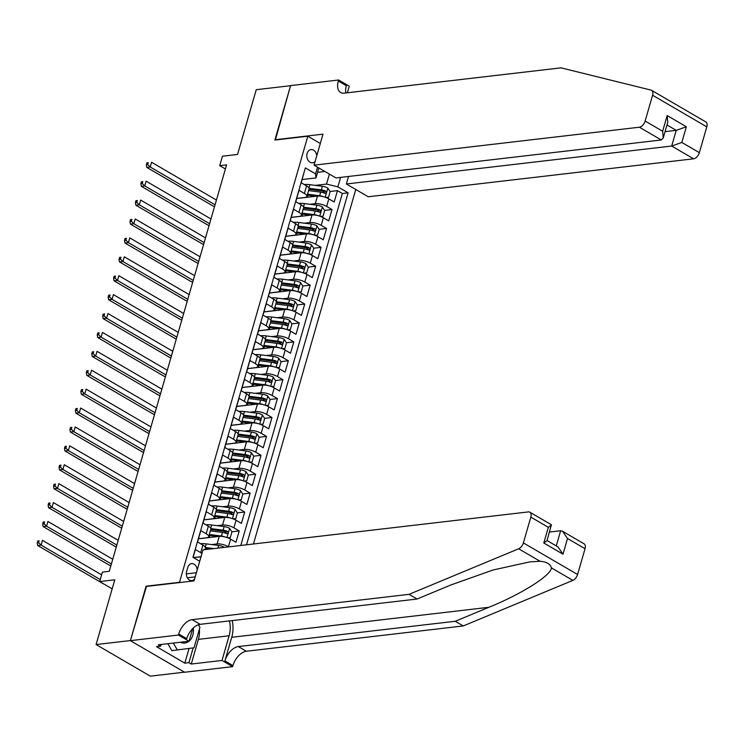 <?xml version="1.0" encoding="UTF-8"?>
<svg xmlns="http://www.w3.org/2000/svg" width="744" height="744" viewBox="0 0 744 744"><rect width="100%" height="100%" fill="white"/><g stroke="black" fill="none" stroke-linecap="round" stroke-linejoin="round"><path stroke-width="1.12" d="M316.758 155.766A6.659 4.976 83.3 0 0 311.029 149.581A6.659 4.976 83.3 0 0 307.114 153.459A6.659 4.976 83.3 0 0 312.573 162.806A6.659 4.976 83.3 0 0 315.121 161.448M253.453 543.994L355.772 189.478M184.465 672.167L150.307 676.156L96.088 644.555L114.781 579.809L99.677 581.566L112.167 588.848M320.301 143.48L307.811 136.208L274.871 140.049L290.56 85.7L256.243 89.699L237.55 154.445L222.447 156.212L219.722 165.661L225.404 168.972M146.484 586.43L130.405 640.556L96.088 644.555M304.352 171.343L301.218 182.764L306.565 185.888L304.38 193.449A8.323 2.706 16.1 0 1 306.881 196.397A8.323 2.706 16.1 0 1 304.752 197.504L296.689 198.443M304.38 193.449L299.032 190.334L295.759 201.671L301.106 204.786L298.921 212.356A8.323 2.706 16.1 0 1 301.432 215.304A8.323 2.706 16.1 0 1 299.293 216.411L291.229 217.35M298.921 212.356L293.573 209.231L290.299 220.577L295.647 223.693L293.471 231.254A8.323 2.706 16.1 0 1 295.973 234.202A8.323 2.706 16.1 0 1 293.834 235.318L285.78 236.257M293.471 231.254L288.114 228.138L284.84 239.484L290.188 242.6L288.012 250.161A8.323 2.706 16.1 0 1 290.513 253.109A8.323 2.706 16.1 0 1 288.384 254.216L280.321 255.155M288.012 250.161L282.664 247.045L279.391 258.391L284.738 261.507L282.553 269.068A8.323 2.706 16.1 0 1 285.054 272.016A8.323 2.706 16.1 0 1 282.925 273.122L274.862 274.062M282.553 269.068L277.205 265.952L273.932 277.289L279.279 280.414L277.094 287.974A8.323 2.706 16.1 0 1 279.604 290.923A8.323 2.706 16.1 0 1 277.466 292.029L269.402 292.969M277.094 287.974L271.746 284.85L268.472 296.196L273.82 299.311L271.644 306.872A8.323 2.706 16.1 0 1 274.145 309.829A8.323 2.706 16.1 0 1 272.006 310.936L263.953 311.876M271.644 306.872L266.296 303.757L263.013 315.103L268.37 318.218L266.185 325.779A8.323 2.706 16.1 0 1 268.686 328.727A8.323 2.706 16.1 0 1 266.557 329.834L258.493 330.782M266.185 325.779L260.837 322.663L257.563 334.01L262.911 337.125L260.726 344.686A8.323 2.706 16.1 0 1 263.237 347.634A8.323 2.706 16.1 0 1 261.098 348.741L253.034 349.68M260.726 344.686L255.378 341.57L252.104 352.907L257.452 356.032L255.266 363.593A8.323 2.706 16.1 0 1 257.777 366.541A8.323 2.706 16.1 0 1 255.638 367.648L247.575 368.587M255.266 363.593L249.919 360.477L246.645 371.814L251.993 374.93L249.817 382.5A8.323 2.706 16.1 0 1 252.318 385.448A8.323 2.706 16.1 0 1 250.179 386.555L242.126 387.494M249.817 382.5L244.469 379.375L241.196 390.721L246.543 393.836L244.358 401.397A8.323 2.706 16.1 0 1 246.859 404.345A8.323 2.706 16.1 0 1 244.73 405.461L236.666 406.401M244.358 401.397L239.01 398.282L235.736 409.628L241.084 412.743L238.898 420.304A8.323 2.706 16.1 0 1 241.409 423.252A8.323 2.706 16.1 0 1 239.27 424.359L231.207 425.298M238.898 420.304L233.551 417.189L230.277 428.535L235.625 431.65L233.439 439.211A8.323 2.706 16.1 0 1 235.95 442.159A8.323 2.706 16.1 0 1 233.811 443.266L225.758 444.205M233.439 439.211L228.092 436.096L224.818 447.432L230.166 450.557L227.99 458.118A8.323 2.706 16.1 0 1 230.491 461.066A8.323 2.706 16.1 0 1 228.362 462.173L220.298 463.112M227.99 458.118L222.642 454.993L219.368 466.339L224.716 469.455L222.53 477.016A8.323 2.706 16.1 0 1 225.032 479.973A8.323 2.706 16.1 0 1 222.902 481.08L214.839 482.019M222.53 477.016L217.183 473.9L213.909 485.246L219.257 488.362L217.071 495.923A8.323 2.706 16.1 0 1 219.582 498.871A8.323 2.706 16.1 0 1 217.443 499.977L209.38 500.926M217.071 495.923L211.724 492.807L208.45 504.153L213.798 507.269L211.622 514.829A8.323 2.706 16.1 0 1 214.123 517.778A8.323 2.706 16.1 0 1 211.984 518.884L203.93 519.824M211.622 514.829L206.265 511.714L202.991 523.051L208.348 526.175L206.162 533.736A8.323 2.706 16.1 0 1 208.664 536.684A8.323 2.706 16.1 0 1 206.534 537.791L198.471 538.73M206.162 533.736L200.815 530.621L197.541 541.957L202.889 545.073A8.323 2.706 16.1 0 1 205.391 548.03L204.925 549.649M198.453 538.805L219.266 536.378A8.323 2.706 -163.9 0 1 230.612 539.158L235.96 542.274L239.233 530.928L231.858 531.793M226.185 532.453L224 532.704M203.903 519.898L224.716 517.471A8.323 2.706 -163.9 0 1 236.071 520.251L241.419 523.367L244.692 512.021L237.317 512.886M231.635 513.546L229.459 513.797M209.362 501L230.175 498.573A8.323 2.706 -163.9 0 1 241.53 501.344L246.878 504.46L250.151 493.123L242.777 493.979M237.094 494.639L234.918 494.899M214.821 482.093L235.634 479.666A8.323 2.706 -163.9 0 1 246.98 482.438L252.337 485.553L255.611 474.216L248.226 475.072M242.553 475.742L240.368 475.993M220.27 463.187L241.093 460.759A8.323 2.706 -163.9 0 1 252.439 463.531L257.787 466.655L261.06 455.309L253.685 456.174M248.003 456.835L245.827 457.086M225.73 444.28L246.543 441.852A8.323 2.706 -163.9 0 1 257.898 444.633L263.246 447.749L266.519 436.403L259.144 437.267M253.462 437.928L251.286 438.179M231.189 425.382L252.002 422.945A8.323 2.706 -163.9 0 1 263.357 425.726L268.705 428.842L271.978 417.496L264.594 418.361M258.921 419.021L256.745 419.281M236.648 406.475L257.461 404.048A8.323 2.706 -163.9 0 1 268.807 406.819L274.155 409.935L277.438 398.598L270.053 399.454M264.38 400.114L262.195 400.374M242.098 387.568L262.92 385.141A8.323 2.706 -163.9 0 1 274.266 387.912L279.614 391.037L282.887 379.691L275.512 380.547M269.83 381.216L267.654 381.467M247.557 368.661L268.37 366.234A8.323 2.706 -163.9 0 1 279.725 369.015L285.073 372.13L288.347 360.784L280.972 361.649M275.289 362.309L273.113 362.561M253.016 349.754L273.829 347.327A8.323 2.706 -163.9 0 1 285.185 350.108L290.532 353.223L293.806 341.877L286.421 342.742M280.748 343.403L278.563 343.654M258.475 330.857L279.288 328.43A8.323 2.706 -163.9 0 1 290.634 331.201L295.982 334.316L299.255 322.98L291.881 323.835M286.208 324.496L284.022 324.756M263.925 311.95L284.738 309.523A8.323 2.706 -163.9 0 1 296.093 312.294L301.441 315.409L304.714 304.073L297.34 304.928M291.657 305.598L289.481 305.849M269.384 293.043L290.197 290.616A8.323 2.706 -163.9 0 1 301.553 293.387L306.9 296.512L310.174 285.166L302.799 286.031M297.116 286.691L294.94 286.942M274.843 274.136L295.656 271.709A8.323 2.706 -163.9 0 1 307.012 274.49L312.359 277.605L315.633 266.259L308.248 267.124M302.576 267.784L300.39 268.035M280.302 255.239L301.115 252.802A8.323 2.706 -163.9 0 1 312.461 255.583L317.809 258.698L321.083 247.352L313.708 248.217M308.035 248.877L305.849 249.138M285.752 236.332L306.565 233.904A8.323 2.706 -163.9 0 1 317.921 236.676L323.268 239.791L326.542 228.455L319.167 229.31M313.484 229.97L311.308 230.231M291.211 217.425L312.024 214.997A8.323 2.706 -163.9 0 1 323.38 217.769L328.727 220.894L332.001 209.548L324.617 210.403M318.944 211.073L316.767 211.324M99.677 581.566L102.402 572.117L109.266 571.318L226.585 164.861L219.722 165.661M197.197 570.016A6.454 4.817 83.3 0 0 191.608 563.617A6.454 4.817 83.3 0 0 187.814 567.374L186.614 571.531A6.454 4.817 83.3 0 0 191.906 580.59A6.454 4.817 83.3 0 0 194.593 579.009M307.811 136.208L179.434 582.589M318.851 167.958L315.968 177.928L315.605 173.873L305.347 167.893L192.938 557.33L199.718 561.283M315.605 173.873L317.53 167.195M340.603 177.388L337.869 186.856L348.127 192.826L246.543 544.794M309.895 204.284L315.298 203.651A8.323 2.706 16.1 0 1 326.653 206.432L332.001 209.548M296.67 198.518L317.483 196.09L315.298 203.651M304.436 223.191L309.839 222.558A8.323 2.706 16.1 0 1 321.194 225.33L326.542 228.455M298.976 242.098L304.389 241.465A8.323 2.706 16.1 0 1 315.735 244.237L321.083 247.352M293.527 260.995L298.93 260.372A8.323 2.706 16.1 0 1 310.285 263.144L315.633 266.259M288.067 279.902L293.471 279.27A8.323 2.706 16.1 0 1 304.826 282.05L310.174 285.166M282.608 298.809L288.012 298.177A8.323 2.706 16.1 0 1 299.367 300.957L304.714 304.073M277.149 317.716L282.562 317.084A8.323 2.706 16.1 0 1 293.908 319.855L299.255 322.98M271.7 336.623L277.103 335.99A8.323 2.706 16.1 0 1 288.458 338.762L293.806 341.877M266.24 355.52L271.644 354.888A8.323 2.706 16.1 0 1 282.999 357.669L288.347 360.784M260.781 374.427L266.194 373.795A8.323 2.706 16.1 0 1 277.54 376.576L282.887 379.691M255.322 393.334L260.735 392.702A8.323 2.706 16.1 0 1 272.081 395.473L277.438 398.598M249.872 412.241L255.276 411.609A8.323 2.706 16.1 0 1 266.631 414.38L271.978 417.496M244.413 431.139L249.817 430.516A8.323 2.706 16.1 0 1 261.172 433.287L266.519 436.403M238.954 450.046L244.367 449.413A8.323 2.706 16.1 0 1 255.713 452.194L261.06 455.309M233.504 468.953L238.908 468.32A8.323 2.706 16.1 0 1 250.263 471.101L255.611 474.216M228.045 487.859L233.449 487.227A8.323 2.706 16.1 0 1 244.804 489.998L250.151 493.123M222.586 506.757L227.99 506.134A8.323 2.706 16.1 0 1 239.345 508.905L244.692 512.021M217.127 525.664L222.54 525.031A8.323 2.706 16.1 0 1 233.886 527.812L239.233 530.928M211.677 544.571L217.081 543.938A8.323 2.706 16.1 0 1 228.436 546.719L228.706 546.877M201.038 556.698L193.384 557.591M193.496 557.656L201.01 556.772M240.777 545.473L342.361 193.505L337.46 190.641L330.076 191.506M317.483 196.09A8.323 2.706 -163.9 0 1 328.829 198.871L334.186 201.987L337.46 190.641M193.077 557.414L195.356 549.518L200.703 552.643A8.323 2.706 16.1 0 1 201.968 553.49M315.968 177.928L302.148 179.537M146.094 586.198L179.044 582.357M317.586 172.329L324.886 171.483M315.344 185.377L326.523 184.075L329.397 174.105M324.403 192.166L322.217 192.417M208.664 536.684L210.85 529.124A8.323 2.706 -163.9 0 0 208.348 526.175M214.123 517.778L216.309 510.217A8.323 2.706 -163.9 0 0 213.798 507.269M219.582 498.871L221.758 491.31A8.323 2.706 -163.9 0 0 219.257 488.362M225.032 479.973L227.218 472.403A8.323 2.706 -163.9 0 0 224.716 469.455M230.491 461.066L232.677 453.505A8.323 2.706 -163.9 0 0 230.166 450.557M235.95 442.159L238.136 434.598A8.323 2.706 -163.9 0 0 235.625 431.65M241.409 423.252L243.586 415.691A8.323 2.706 -163.9 0 0 241.084 412.743M246.859 404.345L249.045 396.784A8.323 2.706 -163.9 0 0 246.543 393.836M252.318 385.448L254.504 377.887A8.323 2.706 -163.9 0 0 251.993 374.93M257.777 366.541L259.954 358.98A8.323 2.706 -163.9 0 0 257.452 356.032M263.237 347.634L265.413 340.073A8.323 2.706 -163.9 0 0 262.911 337.125M268.686 328.727L270.872 321.166A8.323 2.706 -163.9 0 0 268.37 318.218M274.145 309.829L276.331 302.259A8.323 2.706 -163.9 0 0 273.82 299.311M279.604 290.923L281.781 283.362A8.323 2.706 -163.9 0 0 279.279 280.414M285.054 272.016L287.24 264.455A8.323 2.706 -163.9 0 0 284.738 261.507M290.513 253.109L292.699 245.548A8.323 2.706 -163.9 0 0 290.188 242.6M295.973 234.202L298.158 226.641A8.323 2.706 -163.9 0 0 295.647 223.693M301.432 215.304L303.608 207.743A8.323 2.706 -163.9 0 0 301.106 204.786M342.361 193.505L348.127 192.826M337.869 186.856L326.523 184.075M306.881 196.397L309.067 188.837A8.323 2.706 -163.9 0 0 306.565 185.888M101.621 574.852L42.464 540.367L41.097 545.101L37.665 545.501L102.793 583.463A15.605 5.069 -163.9 0 0 104.467 584.365M100.254 579.576L41.097 545.101L38.576 542.692L39.116 540.795L37.749 540.962L37.2 542.85L38.576 542.692M37.749 540.962L39.116 540.795M37.2 542.85L37.665 545.501M180.401 642.239A13.522 10.109 83.3 0 0 188.985 641.244M189.06 641.179A13.522 10.109 83.3 0 0 189.748 640.547A13.522 10.109 83.3 0 0 193.263 627.992M198.369 624.746L199.922 627.378L194.026 647.792L171.892 650.647L167.791 643.709M177.388 650.005L173.287 643.076M585.035 548.709L567.523 538.507L562.52 531.244L584.059 543.799A6.24 3.618 120.2 0 1 585.035 548.709L577.586 574.517A6.24 3.618 120.2 0 1 572.871 580.385L463.261 625.946L455.235 621.268L238.34 646.573A14.564 8.435 -59.8 0 0 224.921 660.923L231.737 637.292A27.1 20.255 83.3 0 0 232.249 620.58M455.235 621.268L488.845 607.299C521.358 594.177 550.913 575.568 551.425 567.895C550.327 563.98 546.552 561.785 540.088 561.283L529.83 561.878L492.9 570.034L450.678 585.054L417.068 599.022L200.173 624.328A14.564 8.435 -59.8 0 0 186.744 638.678L178.727 634L178.421 635.041L130.377 640.649L146.01 586.486L194.054 580.878L203.01 549.872L528.342 511.919A6.24 3.618 -59.8 0 1 529.849 512.197A6.24 3.618 -59.8 0 1 530.825 517.108L523.376 542.915L577.586 574.517M463.261 625.946L246.366 651.251A14.564 8.435 -59.8 0 0 232.937 665.601L232.64 666.643L184.596 672.251L130.377 640.649M417.068 599.022L409.042 594.344L192.157 619.65A14.564 8.435 -59.8 0 0 178.727 634M540.088 561.283L518.652 548.784L409.042 594.344M199.411 629.136A23.408 17.493 -96.7 0 1 198.388 639.366L191.264 664.039L188.92 662.672L193.189 647.903M161.132 644.49L160.639 646.192L156.528 646.666L184.8 663.155L188.92 662.672M160.639 646.192L158.295 644.825L189.05 641.235L178.421 635.041M232.64 666.643L222.019 660.449L229.133 635.776A23.408 17.493 83.3 0 0 229.478 620.905M191.264 664.039L222.019 660.449M549.481 532.053L560.651 530.751L562.52 531.244M192.715 628.522L189.05 641.235M518.652 548.784A6.24 3.618 -59.8 0 0 523.376 542.915M198.76 624.616A23.408 17.493 -96.7 0 1 199.001 625.816M184.8 663.155L189.05 648.452M567.523 538.507L562.994 554.196L557.991 546.933L547.035 540.544M562.994 554.196L543.799 543.008L546.98 540.739L551.388 524.753L529.849 512.197M543.799 543.008L548.328 527.319L551.509 525.041M651.614 90.34L705.824 121.932A6.24 3.618 120.2 0 1 706.8 126.852L652.59 95.251A6.24 3.618 -59.8 0 0 651.614 90.34A6.24 3.618 -59.8 0 0 651.047 90.108L561.013 67.844L344.119 93.149A14.564 8.435 120.2 0 1 340.603 92.498A14.564 8.435 120.2 0 1 338.334 81.031L338.632 79.999L290.588 85.597L275.345 139.993M348.527 176.468L346.36 183.991L368.261 196.76L693.594 158.807L671.692 146.038L676.222 130.349L666.987 124.964M346.36 183.991L671.692 146.038L681.839 142.448L699.351 152.65L706.8 126.852M274.954 139.76L322.998 134.162L314.052 165.159L639.384 127.205A6.24 3.618 -59.8 0 0 645.141 121.049L652.59 95.251M338.632 79.999L349.252 86.192L347.355 92.767M314.052 165.159L335.953 177.928L661.286 139.974L639.384 127.205M699.351 152.65A6.24 3.618 120.2 0 1 693.594 158.807M345.867 92.944A14.564 8.435 120.2 0 1 346.351 85.709L338.334 81.031M665.052 131.651L676.222 130.349L686.368 126.759L681.839 142.448M645.141 121.049L662.644 131.26L663.23 137.956L661.286 139.974M662.644 131.26L667.173 115.571L667.759 122.267L663.23 137.956M224.223 547.398L224.093 547.212A5.515 1.795 -163.9 0 0 218.699 545.464L206.246 543.883A15.912 5.171 -163.9 0 0 200.545 543.706M205.27 548.458A13.215 4.297 16.1 0 1 206.107 548.561L210.031 549.053M214.002 548.588L205.391 547.491M112.753 559.256L47.923 521.47L46.556 526.194L43.124 526.594L108.252 564.557A15.605 5.069 -163.9 0 0 110.837 565.896M111.386 563.98L46.556 526.194L44.026 523.785L44.575 521.897L43.199 522.056L42.659 523.943L44.026 523.785M43.199 522.056L44.575 521.897M42.659 523.943L43.124 526.594M227.497 537.726L230.296 537.577L231.933 531.904L229.552 528.305A5.515 1.795 -163.9 0 0 224.149 526.566L211.705 524.976A15.912 5.171 -163.9 0 0 205.995 524.808M225.32 537.038A5.515 1.795 -163.9 0 0 221.424 536.015L209.306 534.471M217.908 536.536L209.873 535.513A13.215 4.297 -163.9 0 0 209.036 535.42M230.296 537.577L227.766 537.828M208.525 536.973A6.556 2.13 16.1 0 1 208.943 537.587M210.719 529.551A13.215 4.297 16.1 0 1 211.566 529.654L224.018 531.244A2.809 0.911 16.1 0 1 225.274 531.514L226.213 532.806M210.338 530.872L222.456 532.425A5.515 1.795 16.1 0 1 226.595 533.55C228.166 533.42 228.38 532.667 227.245 531.281A5.515 1.795 -163.9 0 0 223.116 530.156L210.85 528.593M226.595 533.55L227.162 533.643M118.203 540.349L53.373 502.563L52.015 507.287L48.583 507.687L113.711 545.65A15.605 5.069 -163.9 0 0 116.287 546.989M116.845 545.073L52.015 507.287L49.485 504.878L50.034 502.991L48.658 503.149L48.109 505.036L49.485 504.878M48.658 503.149L50.034 502.991M48.109 505.036L48.583 507.687M232.956 518.819L235.755 518.67L237.392 513.007L235.011 509.408A5.515 1.795 -163.9 0 0 229.608 507.659L217.155 506.069A15.912 5.171 -163.9 0 0 211.454 505.901M230.77 518.14A5.515 1.795 -163.9 0 0 226.883 517.108L214.765 515.564M223.367 517.629L215.332 516.606A13.215 4.297 -163.9 0 0 214.486 516.513M235.755 518.67L233.225 518.921M213.984 518.066A6.556 2.13 16.1 0 1 214.402 518.68M216.179 510.654A13.215 4.297 16.1 0 1 217.025 510.747L229.468 512.337A2.809 0.911 16.1 0 1 230.724 512.607L231.672 513.899M215.797 511.974L227.915 513.518A5.515 1.795 16.1 0 1 232.044 514.643C233.616 514.523 233.839 513.76 232.705 512.374A5.515 1.795 -163.9 0 0 228.575 511.249L216.299 509.686M232.044 514.643L232.621 514.736M123.662 521.442L58.832 483.656L57.465 488.38L54.033 488.78L119.161 526.743A15.605 5.069 -163.9 0 0 121.746 528.082M122.295 526.175L57.465 488.38L54.944 485.971L55.484 484.084L54.117 484.242L53.568 486.13L54.944 485.971M54.117 484.242L55.484 484.084M53.568 486.13L54.033 488.78M238.415 499.912L241.214 499.773L242.851 494.1L240.461 490.501A5.515 1.795 -163.9 0 0 235.067 488.752L222.614 487.162A15.912 5.171 -163.9 0 0 216.913 486.995M236.229 499.233A5.515 1.795 -163.9 0 0 232.333 498.201L220.215 496.657M228.817 498.731L220.782 497.699A13.215 4.297 -163.9 0 0 219.945 497.606M241.214 499.773L238.684 500.014M219.434 499.159A6.556 2.13 16.1 0 1 219.852 499.773M221.638 491.747A13.215 4.297 16.1 0 1 222.475 491.84L234.927 493.43A2.809 0.911 16.1 0 1 236.183 493.7L237.122 494.993M221.256 493.067L233.374 494.611A5.515 1.795 16.1 0 1 237.503 495.736C239.075 495.616 239.298 494.862 238.164 493.467A5.515 1.795 -163.9 0 0 234.025 492.342L221.758 490.78M237.503 495.736L238.08 495.829M129.121 502.544L64.291 464.749L62.924 469.473L59.492 469.873L124.62 507.845A15.605 5.069 -163.9 0 0 127.205 509.184M127.754 507.269L62.924 469.473L60.404 467.065L60.943 465.177L59.576 465.335L59.027 467.232L60.404 467.065M59.576 465.335L60.943 465.177M59.027 467.232L59.492 469.873M243.874 481.015L246.673 480.866L248.31 475.193L245.92 471.594A5.515 1.795 -163.9 0 0 240.526 469.845L228.073 468.255A15.912 5.171 -163.9 0 0 222.363 468.088M241.688 480.326A5.515 1.795 -163.9 0 0 237.792 479.303L225.674 477.75M234.276 479.824L226.241 478.801A13.215 4.297 -163.9 0 0 225.404 478.699M246.673 480.866L244.144 481.108M224.893 480.261A6.556 2.13 16.1 0 1 225.311 480.866M227.097 472.84A13.215 4.297 16.1 0 1 227.934 472.933L240.386 474.523A2.809 0.911 16.1 0 1 241.642 474.793L242.581 476.095M226.715 474.161L238.833 475.704A5.515 1.795 16.1 0 1 242.963 476.83C244.534 476.709 244.748 475.955 243.614 474.56A5.515 1.795 -163.9 0 0 239.484 473.444L227.218 471.873M242.963 476.83L243.539 476.923M134.58 483.637L69.741 445.842L68.383 450.576L64.951 450.976L130.079 488.938A15.605 5.069 -163.9 0 0 132.665 490.277M133.213 488.362L68.383 450.576L65.853 448.167L66.402 446.27L65.026 446.437L64.486 448.325L65.853 448.167M65.026 446.437L66.402 446.27M64.486 448.325L64.951 450.976M249.324 462.108L252.123 461.959L253.76 456.286L251.379 452.687A5.515 1.795 -163.9 0 0 245.976 450.948L233.523 449.357A15.912 5.171 -163.9 0 0 227.822 449.19M247.148 461.42A5.515 1.795 -163.9 0 0 243.251 460.397L231.133 458.853M239.735 460.917L231.7 459.894A13.215 4.297 -163.9 0 0 230.854 459.801M252.123 461.959L249.593 462.21M230.352 461.354A6.556 2.13 16.1 0 1 230.77 461.959M232.547 453.933A13.215 4.297 16.1 0 1 233.393 454.035L245.846 455.616A2.809 0.911 16.1 0 1 247.101 455.886L248.04 457.188M232.165 455.254L244.283 456.807A5.515 1.795 16.1 0 1 248.422 457.932C249.993 457.802 250.207 457.048 249.073 455.663A5.515 1.795 -163.9 0 0 244.943 454.538L232.677 452.966M248.422 457.932L248.989 458.025M140.03 464.73L75.2 426.944L73.842 431.669L70.401 432.069L135.538 470.031A15.605 5.069 -163.9 0 0 138.114 471.371M138.672 469.455L73.842 431.669L71.312 429.26L71.861 427.372L70.485 427.53L69.936 429.418L71.312 429.26M70.485 427.53L71.861 427.372M69.936 429.418L70.401 432.069M254.783 443.201L257.582 443.052L259.219 437.379L256.838 433.78A5.515 1.795 -163.9 0 0 251.435 432.041L238.982 430.451A15.912 5.171 -163.9 0 0 233.281 430.283M252.597 442.522A5.515 1.795 -163.9 0 0 248.71 441.49L236.592 439.946M245.195 442.01L237.159 440.987A13.215 4.297 -163.9 0 0 236.313 440.894M257.582 443.052L255.053 443.303M235.802 442.448A6.556 2.13 16.1 0 1 236.229 443.061M238.006 435.035A13.215 4.297 16.1 0 1 238.852 435.128L251.295 436.719A2.809 0.911 16.1 0 1 252.551 436.988L253.499 438.281M237.624 436.356L249.742 437.9A5.515 1.795 16.1 0 1 253.871 439.025C255.443 438.904 255.666 438.142 254.532 436.756A5.515 1.795 -163.9 0 0 250.403 435.631L238.127 434.068M253.871 439.025L254.448 439.118M145.489 445.823L80.659 408.038L79.292 412.762L75.86 413.162L140.988 451.124A15.605 5.069 -163.9 0 0 143.573 452.464M144.122 450.557L79.292 412.762L76.772 410.353L77.311 408.465L75.944 408.623L75.395 410.511L76.772 410.353M75.944 408.623L77.311 408.465M75.395 410.511L75.86 413.162M260.242 424.294L263.041 424.145L264.678 418.481L262.288 414.882A5.515 1.795 -163.9 0 0 256.894 413.134L244.441 411.544A15.912 5.171 -163.9 0 0 238.74 411.376M258.056 423.615A5.515 1.795 -163.9 0 0 254.16 422.583L242.042 421.039M250.644 423.103L242.609 422.081A13.215 4.297 -163.9 0 0 241.772 421.988M263.041 424.145L260.512 424.396M241.261 423.541A6.556 2.13 16.1 0 1 241.679 424.154M243.465 416.129A13.215 4.297 16.1 0 1 244.302 416.222L256.754 417.812A2.809 0.911 16.1 0 1 258.01 418.082L258.949 419.374M243.083 417.449L255.201 418.993A5.515 1.795 16.1 0 1 259.331 420.118C260.902 419.997 261.125 419.244 259.982 417.849A5.515 1.795 -163.9 0 0 255.852 416.724L243.586 415.161M259.331 420.118L259.907 420.211M150.948 426.926L86.118 389.131L84.751 393.855L81.319 394.255L146.447 432.218A15.605 5.069 -163.9 0 0 149.032 433.557M149.581 431.65L84.751 393.855L82.221 391.446L82.77 389.558L81.403 389.717L80.854 391.614L82.221 391.446M81.403 389.717L82.77 389.558M80.854 391.614L81.319 394.255M265.692 405.387L268.5 405.248L270.137 399.575L267.747 395.975A5.515 1.795 -163.9 0 0 262.344 394.227L249.9 392.637A15.912 5.171 -163.9 0 0 244.19 392.469M263.516 404.708A5.515 1.795 -163.9 0 0 259.619 403.685L247.501 402.132M256.103 404.206L248.068 403.174A13.215 4.297 -163.9 0 0 247.231 403.081M268.5 405.248L265.971 405.489M246.72 404.634A6.556 2.13 16.1 0 1 247.138 405.248M248.924 397.222A13.215 4.297 16.1 0 1 249.761 397.315L262.214 398.905A2.809 0.911 16.1 0 1 263.469 399.175L264.408 400.477M248.543 398.542L260.66 400.086A5.515 1.795 16.1 0 1 264.79 401.211C266.361 401.09 266.575 400.337 265.441 398.942A5.515 1.795 -163.9 0 0 261.311 397.817L249.045 396.254M264.79 401.211L265.366 401.304M156.407 408.019L91.568 370.224L90.21 374.957L86.778 375.357L151.906 413.32A15.605 5.069 -163.9 0 0 154.492 414.659M155.04 412.743L90.21 374.957L87.68 372.549L88.229 370.652L86.853 370.819L86.313 372.707L87.68 372.549M86.853 370.819L88.229 370.652M86.313 372.707L86.778 375.357M271.151 386.489L273.95 386.341L275.587 380.668L273.206 377.069A5.515 1.795 -163.9 0 0 267.803 375.32L255.35 373.739A15.912 5.171 -163.9 0 0 249.649 373.562M268.975 385.801A5.515 1.795 -163.9 0 0 265.078 384.778L252.96 383.234M261.562 385.299L253.527 384.276A13.215 4.297 -163.9 0 0 252.681 384.174M273.95 386.341L271.421 386.582M252.179 385.736A6.556 2.13 16.1 0 1 252.597 386.341M254.374 378.315A13.215 4.297 16.1 0 1 255.22 378.417L267.673 379.998A2.809 0.911 16.1 0 1 268.928 380.268L269.867 381.57M253.992 379.635L266.11 381.188A5.515 1.795 16.1 0 1 270.249 382.314C271.82 382.184 272.034 381.43 270.9 380.044A5.515 1.795 -163.9 0 0 266.771 378.919L254.504 377.348M270.249 382.314L270.816 382.407M161.857 389.112L97.027 351.326L95.66 356.051L92.228 356.45L157.365 394.413A15.605 5.069 -163.9 0 0 159.941 395.752M160.499 393.836L95.66 356.051L93.14 353.642L93.688 351.754L92.312 351.912L91.763 353.8L93.14 353.642M92.312 351.912L93.688 351.754M91.763 353.8L92.228 356.45M276.61 367.583L279.409 367.434L281.046 361.761L278.665 358.162A5.515 1.795 -163.9 0 0 273.262 356.423L260.809 354.832A15.912 5.171 -163.9 0 0 255.108 354.665M274.424 366.894A5.515 1.795 -163.9 0 0 270.537 365.871L258.41 364.328M267.012 366.392L258.986 365.369A13.215 4.297 -163.9 0 0 258.14 365.276M279.409 367.434L276.88 367.685M257.629 366.829A6.556 2.13 16.1 0 1 258.056 367.443M259.833 359.408A13.215 4.297 16.1 0 1 260.67 359.51L273.122 361.1A2.809 0.911 16.1 0 1 274.378 361.37L275.327 362.663M259.451 360.738L271.569 362.282A5.515 1.795 16.1 0 1 275.699 363.407C277.27 363.277 277.493 362.523 276.359 361.138A5.515 1.795 -163.9 0 0 272.22 360.012L259.954 358.45M275.699 363.407L276.275 363.5M167.316 370.205L102.486 332.419L101.119 337.144L97.687 337.543L162.815 375.506A15.605 5.069 -163.9 0 0 165.4 376.845M165.949 374.93L101.119 337.144L98.599 334.735L99.138 332.847L97.771 333.005L97.222 334.893L98.599 334.735M97.771 333.005L99.138 332.847M97.222 334.893L97.687 337.543M282.069 348.676L284.868 348.527L286.505 342.863L284.115 339.264A5.515 1.795 -163.9 0 0 278.721 337.516L266.268 335.925A15.912 5.171 -163.9 0 0 260.567 335.758M279.884 347.997A5.515 1.795 -163.9 0 0 275.987 346.964L263.869 345.421M272.471 347.485L264.436 346.462A13.215 4.297 -163.9 0 0 263.599 346.369M284.868 348.527L282.339 348.778M263.088 347.922A6.556 2.13 16.1 0 1 263.506 348.536M265.292 340.51A13.215 4.297 16.1 0 1 266.129 340.603L278.582 342.194A2.809 0.911 16.1 0 1 279.837 342.463L280.776 343.756M264.911 341.831L277.028 343.375A5.515 1.795 16.1 0 1 281.158 344.5C282.729 344.379 282.943 343.616 281.809 342.231A5.515 1.795 -163.9 0 0 277.679 341.105L265.413 339.543M281.158 344.5L281.734 344.593M172.775 351.298L107.945 313.512L106.578 318.237L103.146 318.637L168.274 356.599A15.605 5.069 -163.9 0 0 170.86 357.938M171.408 356.032L106.578 318.237L104.048 315.828L104.597 313.94L103.221 314.098L102.681 315.986L104.048 315.828M103.221 314.098L104.597 313.94M102.681 315.986L103.146 318.637M287.519 329.769L290.318 329.629L291.955 323.956L289.574 320.357A5.515 1.795 -163.9 0 0 284.171 318.609L271.727 317.018A15.912 5.171 -163.9 0 0 266.017 316.851M285.343 329.09A5.515 1.795 -163.9 0 0 281.446 328.058L269.328 326.514M277.931 328.588L269.895 327.555A13.215 4.297 -163.9 0 0 269.058 327.462M290.318 329.629L287.798 329.871M268.547 329.015A6.556 2.13 16.1 0 1 268.965 329.629M270.742 321.603A13.215 4.297 16.1 0 1 271.588 321.696L284.041 323.287A2.809 0.911 16.1 0 1 285.296 323.556L286.235 324.849M270.36 322.924L282.488 324.468A5.515 1.795 16.1 0 1 286.617 325.593C288.188 325.472 288.402 324.719 287.268 323.324A5.515 1.795 -163.9 0 0 283.139 322.199L270.872 320.636M286.617 325.593L287.193 325.686M178.225 332.401L113.395 294.605L112.037 299.33L108.605 299.73L173.733 337.702A15.605 5.069 -163.9 0 0 176.309 339.041M176.867 337.125L112.037 299.33L109.508 296.921L110.056 295.033L108.68 295.191L108.14 297.089L109.508 296.921M108.68 295.191L110.056 295.033M108.14 297.089L108.605 299.73M292.978 310.871L295.777 310.722L297.414 305.049L295.033 301.45A5.515 1.795 -163.9 0 0 289.63 299.702L277.177 298.112A15.912 5.171 -163.9 0 0 271.476 297.944M290.792 310.183A5.515 1.795 -163.9 0 0 286.905 309.16L274.787 307.607M283.39 309.681L275.354 308.658A13.215 4.297 -163.9 0 0 274.508 308.555M295.777 310.722L293.248 310.964M274.006 310.118A6.556 2.13 16.1 0 1 274.424 310.722M276.201 302.696A13.215 4.297 16.1 0 1 277.047 302.789L289.49 304.38A2.809 0.911 16.1 0 1 290.746 304.649L291.695 305.951M275.819 304.017L287.937 305.561A5.515 1.795 16.1 0 1 292.067 306.686C293.638 306.565 293.861 305.812 292.727 304.417A5.515 1.795 -163.9 0 0 288.598 303.301L276.322 301.729M292.067 306.686L292.643 306.779M183.684 313.494L118.854 275.699L117.487 280.432L114.055 280.832L179.192 318.795A15.605 5.069 -163.9 0 0 181.768 320.134M182.327 318.218L117.487 280.432L114.967 278.024L115.515 276.126L114.139 276.294L113.59 278.182L114.967 278.024M114.139 276.294L115.515 276.126M113.59 278.182L114.055 280.832M298.437 291.964L301.236 291.815L302.873 286.142L300.483 282.543A5.515 1.795 -163.9 0 0 295.089 280.804L282.636 279.214A15.912 5.171 -163.9 0 0 276.935 279.047M296.252 291.276A5.515 1.795 -163.9 0 0 292.355 290.253L280.237 288.709M288.839 290.774L280.804 289.751A13.215 4.297 -163.9 0 0 279.967 289.658M301.236 291.815L298.707 292.067M279.456 291.211A6.556 2.13 16.1 0 1 279.884 291.815M281.66 283.789A13.215 4.297 16.1 0 1 282.497 283.892L294.95 285.473A2.809 0.911 16.1 0 1 296.205 285.743L297.144 287.044M281.279 285.11L293.396 286.663A5.515 1.795 16.1 0 1 297.526 287.788C299.097 287.658 299.321 286.905 298.186 285.519A5.515 1.795 -163.9 0 0 294.047 284.394L281.781 282.822M297.526 287.788L298.102 287.882M189.143 294.587L124.313 256.801L122.946 261.525L119.514 261.925L184.642 299.888A15.605 5.069 -163.9 0 0 187.228 301.227M187.776 299.311L122.946 261.525L120.426 259.117L120.965 257.229L119.598 257.387L119.049 259.275L120.426 259.117M119.598 257.387L120.965 257.229M119.049 259.275L119.514 261.925M303.896 273.057L306.695 272.909L308.332 267.236L305.942 263.636A5.515 1.795 -163.9 0 0 300.548 261.897L288.095 260.307A15.912 5.171 -163.9 0 0 282.394 260.14M301.711 272.378A5.515 1.795 -163.9 0 0 297.814 271.346L285.696 269.802M294.298 271.867L286.263 270.844A13.215 4.297 -163.9 0 0 285.426 270.751M306.695 272.909L304.166 273.16M284.915 272.304A6.556 2.13 16.1 0 1 285.333 272.918M287.119 264.892A13.215 4.297 16.1 0 1 287.956 264.985L300.409 266.575A2.809 0.911 16.1 0 1 301.664 266.845L302.603 268.138M286.738 266.213L298.856 267.756A5.515 1.795 16.1 0 1 302.985 268.882C304.556 268.761 304.77 267.998 303.636 266.612A5.515 1.795 -163.9 0 0 299.507 265.487L287.24 263.925M302.985 268.882L303.561 268.975M194.603 275.68L129.763 237.894L128.405 242.618L124.973 243.018L190.101 280.981A15.605 5.069 -163.9 0 0 192.687 282.32M193.235 280.414L128.405 242.618L125.876 240.21L126.424 238.322L125.048 238.48L124.508 240.368L125.876 240.21M125.048 238.48L126.424 238.322M124.508 240.368L124.973 243.018M309.346 254.15L312.145 254.002L313.782 248.338L311.401 244.739A5.515 1.795 -163.9 0 0 305.998 242.99L293.555 241.4A15.912 5.171 -163.9 0 0 287.844 241.233M307.17 253.472A5.515 1.795 -163.9 0 0 303.273 252.439L291.155 250.895M299.758 252.96L291.722 251.937A13.215 4.297 -163.9 0 0 290.876 251.844M312.145 254.002L309.616 254.253M290.374 253.397A6.556 2.13 16.1 0 1 290.792 254.011M292.569 245.985A13.215 4.297 16.1 0 1 293.415 246.078L305.868 247.668A2.809 0.911 16.1 0 1 307.123 247.938L308.062 249.231M292.187 247.306L304.305 248.849A5.515 1.795 16.1 0 1 308.444 249.975C310.016 249.854 310.229 249.101 309.095 247.706A5.515 1.795 -163.9 0 0 304.966 246.58L292.699 245.018M308.444 249.975L309.011 250.068M200.052 256.782L135.222 218.987L133.864 223.712L130.433 224.111L195.56 262.074A15.605 5.069 -163.9 0 0 198.137 263.413M198.695 261.507L133.864 223.712L131.335 221.303L131.883 219.415L130.507 219.573L129.958 221.47L131.335 221.303M130.507 219.573L131.883 219.415M129.958 221.47L130.433 224.111M314.805 235.244L317.604 235.104L319.241 229.431L316.86 225.832A5.515 1.795 -163.9 0 0 311.457 224.084L299.004 222.493A15.912 5.171 -163.9 0 0 293.303 222.326M312.62 234.565A5.515 1.795 -163.9 0 0 308.732 233.542L296.614 231.988M305.217 234.062L297.182 233.03A13.215 4.297 -163.9 0 0 296.335 232.937M317.604 235.104L315.075 235.346M295.833 234.49A6.556 2.13 16.1 0 1 296.252 235.104M298.028 227.078A13.215 4.297 16.1 0 1 298.874 227.171L311.317 228.761A2.809 0.911 16.1 0 1 312.573 229.031L313.522 230.333M297.647 228.399L309.764 229.943A5.515 1.795 16.1 0 1 313.894 231.068C315.465 230.947 315.689 230.194 314.554 228.799A5.515 1.795 -163.9 0 0 310.425 227.673L298.149 226.111M313.894 231.068L314.47 231.161M205.511 237.875L140.681 200.08L139.314 204.814L135.882 205.214L201.01 243.176A15.605 5.069 -163.9 0 0 203.596 244.516M204.144 242.6L139.314 204.814L136.794 202.405L137.333 200.508L135.966 200.675L135.417 202.563L136.794 202.405M135.966 200.675L137.333 200.508M135.417 202.563L135.882 205.214M320.264 216.346L323.063 216.197L324.7 210.524L322.31 206.925A5.515 1.795 -163.9 0 0 316.916 205.177L304.463 203.596A15.912 5.171 -163.9 0 0 298.762 203.419M318.079 215.658A5.515 1.795 -163.9 0 0 314.182 214.635L302.064 213.091M310.667 215.156L302.631 214.133A13.215 4.297 -163.9 0 0 301.794 214.03M323.063 216.197L320.534 216.439M301.283 215.593A6.556 2.13 16.1 0 1 301.701 216.197M303.487 208.171A13.215 4.297 16.1 0 1 304.324 208.274L316.777 209.855A2.809 0.911 16.1 0 1 318.032 210.124L318.971 211.426M303.106 209.492L315.224 211.045A5.515 1.795 16.1 0 1 319.353 212.17C320.924 212.04 321.148 211.287 320.013 209.901A5.515 1.795 -163.9 0 0 315.875 208.776L303.608 207.204M319.353 212.17L319.929 212.263M210.971 218.969L146.14 181.183L144.773 185.907L141.341 186.307L206.469 224.27A15.605 5.069 -163.9 0 0 209.055 225.609M209.603 223.693L144.773 185.907L142.243 183.498L142.792 181.61L141.425 181.768L140.876 183.656L142.243 183.498M141.425 181.768L142.792 181.61M140.876 183.656L141.341 186.307M325.723 197.439L328.523 197.29L330.159 191.617L327.769 188.018A5.515 1.795 -163.9 0 0 322.375 186.279L309.923 184.689A15.912 5.171 -163.9 0 0 304.212 184.521M323.538 196.751A5.515 1.795 -163.9 0 0 319.641 195.728L307.523 194.184M316.126 196.249L308.09 195.226A13.215 4.297 -163.9 0 0 307.253 195.133M328.523 197.29L325.993 197.541M306.742 196.686A6.556 2.13 16.1 0 1 307.16 197.3M308.946 189.264A13.215 4.297 16.1 0 1 309.783 189.367L322.236 190.957A2.809 0.911 16.1 0 1 323.491 191.227L324.431 192.519M308.565 190.594L320.683 192.138A5.515 1.795 16.1 0 1 324.812 193.263C326.384 193.142 326.597 192.38 325.463 190.994A5.515 1.795 -163.9 0 0 321.334 189.869L309.067 188.306M324.812 193.263L325.388 193.356M216.43 200.062L151.59 162.276L150.232 167L146.8 167.4L211.928 205.363A15.605 5.069 -163.9 0 0 214.514 206.702M215.062 204.786L150.232 167L147.703 164.591L148.251 162.703L146.875 162.862L146.335 164.75L147.703 164.591M146.875 162.862L148.251 162.703M146.335 164.75L146.8 167.4M312.024 214.997L309.839 222.558M306.565 233.904L304.389 241.465M301.115 252.802L298.93 260.372M295.656 271.709L293.471 279.27M290.197 290.616L288.012 298.177M284.738 309.523L282.562 317.084M279.288 328.43L277.103 335.99M273.829 347.327L271.644 354.888M268.37 366.234L266.194 373.795M262.92 385.141L260.735 392.702M257.461 404.048L255.276 411.609M252.002 422.945L249.817 430.516M246.543 441.852L244.367 449.413M241.093 460.759L238.908 468.32M235.634 479.666L233.449 487.227M230.175 498.573L227.99 506.134M224.716 517.471L222.54 525.031M219.266 536.378L217.081 543.938M328.829 198.871L326.653 206.432M323.38 217.769L321.194 225.33M317.921 236.676L315.735 244.237M312.461 255.583L310.285 263.144M307.012 274.49L304.826 282.05M301.553 293.387L299.367 300.957M296.093 312.294L293.908 319.855M290.634 331.201L288.458 338.762M285.185 350.108L282.999 357.669M279.725 369.015L277.54 376.576M274.266 387.912L272.081 395.473M268.807 406.819L266.631 414.38M263.357 425.726L261.172 433.287M257.898 444.633L255.713 452.194M252.439 463.531L250.263 471.101M246.98 482.438L244.804 489.998M241.53 501.344L239.345 508.905M236.071 520.251L233.886 527.812M230.612 539.158L228.436 546.719M202.889 545.073L200.703 552.643M187.349 577.8L195.207 576.888M186.307 573.903L196.407 572.731M488.845 607.299L231.737 637.292M200.173 624.328L192.157 619.65M238.34 646.573L246.366 651.251M548.328 527.319L530.825 517.108M572.871 580.385L551.425 567.895M224.921 660.923L232.937 665.601M198.388 639.366L229.133 635.776M556.27 545.929L560.651 530.751M667.173 115.571L686.368 126.759M205.279 547.212L206.246 543.883M217.927 548.133L218.699 545.464M226.976 537.54L229.608 528.398M210.738 528.305L211.705 524.976M223.116 530.156L224.149 526.566M221.424 536.015L222.456 532.425M225.274 531.514L227.245 531.281M232.426 518.633L235.067 509.491M216.197 509.398L217.155 506.069M228.575 511.249L229.608 507.659M226.883 517.108L227.915 513.518M230.724 512.607L232.705 512.374M237.885 499.726L240.526 490.584M221.656 490.491L222.614 487.162M234.025 492.342L235.067 488.752M232.333 498.201L233.374 494.611M236.183 493.7L238.164 493.467M243.344 480.829L245.985 471.687M227.106 471.584L228.073 468.255M239.484 473.444L240.526 469.845M237.792 479.303L238.833 475.704M241.642 474.793L243.614 474.56M248.803 461.922L251.435 452.78M232.565 452.687L233.523 449.357M244.943 454.538L245.976 450.948M243.251 460.397L244.283 456.807M247.101 455.886L249.073 455.663M254.253 443.015L256.894 433.873M238.024 433.78L238.982 430.451M250.403 435.631L251.435 432.041M248.71 441.49L249.742 437.9M252.551 436.988L254.532 436.756M259.712 424.108L262.353 414.966M243.483 414.873L244.441 411.544M255.852 416.724L256.894 413.134M254.16 422.583L255.201 418.993M258.01 418.082L259.982 417.849M265.171 405.21L267.812 396.068M248.933 395.966L249.9 392.637M261.311 397.817L262.344 394.227M259.619 403.685L260.66 400.086M263.469 399.175L265.441 398.942M270.63 386.303L273.262 377.162M254.392 377.069L255.35 373.739M266.771 378.919L267.803 375.32M265.078 384.778L266.11 381.188M268.928 380.268L270.9 380.044M276.08 367.397L278.721 358.255M259.851 358.162L260.809 354.832M272.22 360.012L273.262 356.423M270.537 365.871L271.569 362.282M274.378 361.37L276.359 361.138M281.539 348.49L284.18 339.348M265.31 339.255L266.268 335.925M277.679 341.105L278.721 337.516M275.987 346.964L277.028 343.375M279.837 342.463L281.809 342.231M286.998 329.583L289.63 320.441M270.76 320.348L271.727 317.018M283.139 322.199L284.171 318.609M281.446 328.058L282.488 324.468M285.296 323.556L287.268 323.324M292.448 310.685L295.089 301.543M276.219 301.441L277.177 298.112M288.598 303.301L289.63 299.702M286.905 309.16L287.937 305.561M290.746 304.649L292.727 304.417M297.907 291.778L300.548 282.636M281.678 282.543L282.636 279.214M294.047 284.394L295.089 280.804M292.355 290.253L293.396 286.663M296.205 285.743L298.186 285.519M303.366 272.871L306.007 263.729M287.128 263.636L288.095 260.307M299.507 265.487L300.548 261.897M297.814 271.346L298.856 267.756M301.664 266.845L303.636 266.612M308.825 253.964L311.457 244.823M292.587 244.73L293.555 241.4M304.966 246.58L305.998 242.99M303.273 252.439L304.305 248.849M307.123 247.938L309.095 247.706M314.275 235.067L316.916 225.925M298.046 225.823L299.004 222.493M310.425 227.673L311.457 224.084M308.732 233.542L309.764 229.943M312.573 229.031L314.554 228.799M319.734 216.16L322.375 207.018M303.506 206.925L304.463 203.596M315.875 208.776L316.916 205.177M314.182 214.635L315.224 211.045M318.032 210.124L320.013 209.901M325.193 197.253L327.834 188.111M308.955 188.018L309.923 184.689M321.334 189.869L322.375 186.279M319.641 195.728L320.683 192.138M323.491 191.227L325.463 190.994M209.176 537.559L209.771 535.494M214.635 518.652L215.23 516.596M220.094 499.745L220.68 497.69M225.544 480.838L226.139 478.783M231.003 461.94L231.598 459.876M236.462 443.033L237.057 440.978M241.912 424.127L242.507 422.071M247.371 405.22L247.966 403.164M252.83 386.313L253.425 384.257M258.289 367.415L258.875 365.36M263.739 348.508L264.334 346.453M269.198 329.601L269.793 327.546M274.657 310.694L275.252 308.639M280.116 291.797L280.702 289.732M285.566 272.89L286.161 270.835M291.025 253.983L291.62 251.928M296.484 235.076L297.079 233.021M301.934 216.169L302.529 214.114M307.393 197.272L307.988 195.216"/></g></svg>
